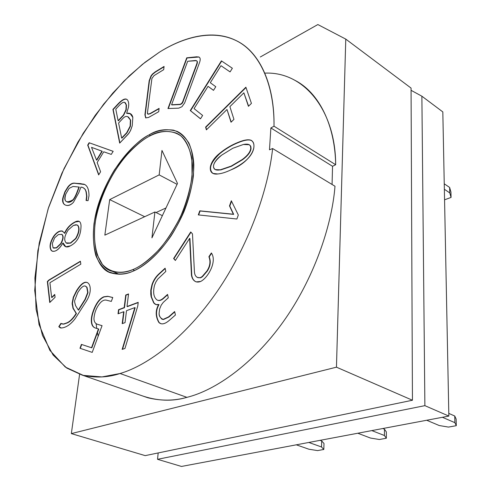 <?xml version="1.0" encoding="UTF-8"?>
<svg xmlns="http://www.w3.org/2000/svg" width="491" height="491" viewBox="0 0 491 491"><rect width="100%" height="100%" fill="white"/><g stroke="black" fill="none" stroke-linecap="round" stroke-linejoin="round"><path stroke-width="0.74" d="M66.936 243.333L70.661 243.106L67.022 243.364L66.168 242.904C63.72 240.179 64.395 235.889 68.194 230.027L73.343 225.467L76.891 224.878L77.67 225.332C79.603 228.266 78.916 232.648 75.608 238.497L70.373 242.984L75.896 238.62C79.204 232.783 79.892 228.395 77.952 225.467L77.228 225.025L77.952 225.467C79.892 228.395 79.204 232.783 75.896 238.62L70.661 243.106L66.936 243.333M53.679 248.145L56.643 247.881L53.697 248.151L53.071 247.814L52.292 243.585L54.642 237.81L58.447 234.526L61.786 234.397C63.474 236.005 63.124 239.062 60.743 243.567L56.361 247.759L61.025 243.689C63.407 239.191 63.756 236.134 62.069 234.52L61.565 234.262L62.069 234.52C63.756 236.134 63.407 239.191 61.025 243.689L56.643 247.881L53.679 248.145M212.72 173.292C208.288 168.843 210.688 162.251 219.925 153.523C225.621 148.847 231.795 145.176 238.454 142.525L238.16 142.347C231.5 145.005 225.326 148.675 219.63 153.352C209.958 162.662 207.785 169.37 213.106 173.464L217.771 173.974C221.373 173.679 225.7 172.341 230.764 169.96C225.7 172.341 221.373 173.679 217.771 173.974C207.085 175.49 207.926 162.638 219.63 153.352C225.326 148.675 231.5 145.005 238.16 142.347C249.815 137.664 255.019 139.622 253.761 148.239C252.135 156.23 244.469 163.472 230.764 169.96C250.962 161.975 258.591 145.232 251.177 140.328C248.55 139.199 244.211 139.874 238.16 142.347L238.454 142.525C244.506 140.052 248.845 139.376 251.472 140.506L251.846 140.69C249.268 139.315 244.806 139.929 238.454 142.525C231.795 145.176 225.621 148.847 219.925 153.523C210.688 162.251 208.288 168.843 212.72 173.292M231.408 166.302L242.554 159.71C247.906 155.733 250.748 151.952 251.061 148.38L250.766 146.22L249.477 144.876L250.766 146.22L251.061 148.38C250.748 151.952 247.906 155.733 242.554 159.71L231.408 166.302L220.692 169.954L231.408 166.302M232.832 148.233L243.395 144.483L249.225 144.722L250.416 145.931L250.766 148.202C250.447 151.78 247.611 155.555 242.253 159.538L231.108 166.136L220.391 169.788L215.334 169.647C211.547 166.713 213.665 161.87 221.686 155.125L232.832 148.233L221.686 155.125C211.455 162.484 210.584 171.936 220.391 169.788L231.108 166.136L242.253 159.538C247.611 155.555 250.447 151.78 250.766 148.202C250.987 144.722 248.532 143.482 243.395 144.483L232.832 148.233M132.705 269.633C126.297 272.597 119.497 273.149 112.298 271.284C96.396 268.16 87.447 235.361 101.373 198.511C115.09 162.503 136.799 142.709 148.926 136.43C156.924 131.281 165.933 130.127 175.968 132.975C185.224 136.67 190.723 147.539 192.472 165.59C192.398 180.166 189.188 195.449 182.836 211.443C166.737 248.127 144.452 265.14 132.705 269.633L134.614 270.473L132.705 269.633C140.033 266.865 149.006 259.991 159.624 249.023C166.836 240.437 173.697 229.88 180.209 217.341C186.064 203.845 190.017 190.201 192.067 176.416L191.846 158.231C189.587 148.116 185.911 140.659 180.817 135.866C169.99 128.532 157.961 131.606 148.926 136.43C141.936 140.088 133.755 147.196 124.389 157.752C111.899 172.973 99.133 198.02 95.101 223.092C93.928 235.171 94.542 245.604 96.954 254.399L102.367 264.354C111.475 274.076 123.253 273.432 132.705 269.633M132.49 271.406C144.52 266.822 167.37 249.428 183.91 211.817C190.434 195.418 193.736 179.737 193.822 164.78C192.877 146.22 185.58 135.135 176.926 131.3C166.596 128.366 157.329 129.556 149.123 134.865L150.473 135.62L149.123 134.865C156.322 130.692 164.411 129.108 173.372 130.127C179.264 131.969 184.438 136.271 188.894 143.034C192.503 151.572 194.006 162.478 193.417 175.766C190.686 196.811 181.94 218.937 171.028 235.987C156.212 257.333 142.194 267.337 132.49 271.406C124.917 274.678 116.999 274.831 108.738 271.867C103.521 268.7 99.237 263.311 95.88 255.701C93.425 246.678 92.799 235.987 94.008 223.62C97.261 204.477 105.062 185.175 114.489 169.886C127.795 151.142 139.334 139.469 149.123 134.865C136.682 141.322 114.44 161.643 100.403 198.548C86.158 236.306 95.352 269.884 111.653 273.082C119 274.978 125.948 274.42 132.49 271.406M96.107 323.612L96.758 328.424M97.457 332.579L98.169 336.206L97.457 332.579M82.144 375.087L147.889 397.778C161.459 401.049 174.471 400.902 186.924 397.348L120.056 373.51C107.799 377.567 95.162 378.095 82.144 375.087L66.782 368.084L53.12 355.048L42.465 335.414L36.088 309.355L34.904 277.967L39.212 243.211L48.572 207.49L61.934 173.17L77.946 142.077L95.236 115.311L112.666 93.241L129.428 75.731L145.011 62.308L159.17 52.353C183.566 36.788 212.977 28.969 236.128 40.581C260.537 52.095 274.733 86.189 274.009 126.187L335.672 164.73C335.108 126.156 319.58 92.4 294.195 79.965M442.821 111.911L448.854 416.08L181.486 466.45L448.854 416.08L442.821 111.911L421.879 96.199L424.887 405.652L448.854 416.08L424.887 405.652L157.531 459.306L181.486 466.45L157.531 459.306L158.182 452.935L157.531 459.306L424.887 405.652L421.879 96.199L442.821 111.911M264.827 73.141C304.395 71.238 335.654 111.009 335.672 164.73L332.542 166.296L270.872 127.955L269.485 149.792L272.622 148.54L269.485 149.792L270.872 127.955L274.009 126.187C274.5 87.097 261.077 53.807 237.656 41.379C214.193 28.944 184.199 36.487 159.17 52.353L142.415 64.358L123.75 81.291L103.675 104.092L83.206 133.313L63.996 168.714L48.155 208.785L37.868 250.643L34.714 290.476L39.035 324.557L49.861 350.359L65.321 367.065L83.298 375.388L101.968 376.922L120.056 373.51C147.859 365.433 185.494 337.317 216.899 291.838C248.305 246.39 268.233 190.146 272.622 148.54C268.233 190.146 248.305 246.39 216.899 291.838C185.494 337.317 147.859 365.433 120.056 373.51L186.924 397.348C215.23 390.382 252.699 364.525 283.117 321.955C313.528 279.41 331.885 226.179 334.997 186.236L272.622 148.54L334.997 186.236C331.885 226.179 313.528 279.41 283.117 321.955C252.699 364.525 215.23 390.382 186.924 397.348C172.169 401.712 156.844 401.055 140.942 395.378M245.887 87.189L251.429 103.386L248.428 106.314L243.867 92.83L229.886 106.645L233.949 119.368L231.022 122.222L227.002 109.493L206.392 129.857L205.594 127.095L245.887 87.189L205.594 127.095L206.392 129.857L227.002 109.493L231.022 122.222L233.949 119.368L229.886 106.645L243.867 92.83L248.428 106.314L251.429 103.386L245.887 87.189M186.733 57.828L198.665 56.925C200.396 57.551 200.647 59.528 199.426 62.866L184.653 102.969L181.934 106.725L178.785 108.149L167.953 108.542L186.733 57.828L167.953 108.542L178.785 108.149L181.934 106.725L184.653 102.969L199.426 62.866C200.586 59.693 200.42 57.748 198.916 57.03L196.639 56.796L186.733 57.828M87.693 145.109L89.129 142.74L113.176 151.32L111.261 154.395L103.754 151.799L97.169 162.533L100.6 171.764L98.654 174.931L87.693 145.109L98.654 174.931L100.6 171.764L97.169 162.533L103.754 151.799L111.261 154.395L113.176 151.32L89.129 142.74L113.151 151.357L89.129 142.74L87.693 145.109M91.516 347.732L98.446 328.927L95.42 328.025C93.069 327.301 91.725 325.3 91.387 322.035C91.056 318.868 91.688 315.136 93.278 310.846C96.101 303.211 99.618 298.528 103.84 296.785L107.725 296.276L112.764 297.503L111.328 301.406L106.394 300.167C104.387 299.688 102.355 300.578 100.293 302.843C96.5 307.305 94.389 312.571 93.947 318.641C94.026 321.728 95.272 323.637 97.691 324.373L102.06 325.65L92.21 352.391L79.978 348.266L81.408 344.4L91.516 347.732L81.408 344.4L79.978 348.266L92.21 352.391L102.06 325.65L97.691 324.373C95.272 323.637 94.026 321.728 93.947 318.641C94.389 312.571 96.5 307.305 100.293 302.843C102.355 300.578 104.387 299.688 106.394 300.167L111.328 301.406L112.764 297.503L107.725 296.276L103.84 296.785C99.618 298.528 96.101 303.211 93.278 310.846C91.688 315.136 91.056 318.868 91.387 322.035C91.725 325.294 93.069 327.288 95.407 328.025L98.759 329.05L98.446 328.927L91.516 347.732L91.823 347.849L91.516 347.732M55.078 297.319L49.738 302.517L47.339 281.558L48.861 280.048L80.383 261.23L80.837 264.164L49.922 282.724L51.641 297.46L54.734 294.44L55.078 297.319L54.734 294.44L51.641 297.46L49.922 282.724L80.837 264.164L80.383 261.23L48.861 280.048L47.339 281.558L49.738 302.517L55.078 297.319M123.671 311.73L118.024 313.817L118.546 309.68L124.18 307.575L125.733 295.03L128.55 293.937L127.009 306.519L138.21 302.333L137.781 305.985L124.96 348.469L122.136 349.402L134.841 307.605L126.5 310.686L125.039 322.636L122.198 323.655L123.671 311.73L122.198 323.655L125.039 322.636L126.5 310.686L134.841 307.605L122.136 349.402L124.96 348.469L137.781 305.985L138.21 302.333L127.009 306.519L128.55 293.937L125.733 295.03L124.18 307.575L118.546 309.68L118.024 313.817L123.671 311.73M189.63 238.362L175.361 260.469L173.611 258.512L190.735 231.961L192.478 233.9L194.418 271.756C194.681 275.42 196.167 277.421 198.867 277.765L200.316 277.685L202.188 276.519L206.901 271.02C210.093 266.147 210.756 261.39 208.896 256.744L211.375 252.945C217.372 261.457 207.926 277.857 200.684 281.453C196.087 283.215 193.012 281.153 191.459 275.273L189.63 238.362L191.459 275.273C192.122 278.765 193.712 280.969 196.222 281.883L200.684 281.453C207.926 277.857 217.372 261.457 211.375 252.945L208.896 256.744C210.756 261.39 210.093 266.147 206.901 271.02L202.188 276.519L200.316 277.685L197.701 277.556C195.731 276.734 194.632 274.8 194.418 271.756L192.478 233.9L190.735 231.961L173.611 258.512L175.361 260.469L189.63 238.362L189.937 238.509L189.63 238.362M238.313 215.009L236.883 219.017L198.296 214.905L199.794 210.835L233.372 214.223L229.493 205.901L231.329 200.776L238.313 215.009L231.329 200.776L229.493 205.901L233.372 214.223L199.794 210.835L198.296 214.905L236.883 219.017L238.313 215.009M175.416 315.026L169.407 320.279C164.89 324.195 161.361 324.901 158.808 322.409C155.395 316.314 155.346 310.343 158.673 304.475C156.752 305.156 155.07 304.58 153.628 302.757L151.118 296.687L150.762 294.146L150.823 289.886L151.964 284.706C153.358 280.478 155.684 276.863 158.937 273.861L165.117 268.203L165.823 271.425L157.838 279.011L155.929 281.926L154.53 285.246C152.787 292.538 153.658 297.46 157.145 300.032C158.888 300.922 160.999 300.265 163.472 298.068L167.566 294.41L168.296 297.804L163.233 302.401L161.238 305.101L159.624 309.023L159.145 312.97C158.808 315.873 160.146 318.015 163.153 319.383L168.542 316.916L174.655 311.552L175.416 315.026L174.655 311.552L168.542 316.916L163.153 319.383L161.999 319.211C159.882 317.247 158.937 315.167 159.145 312.97L159.624 309.023L161.238 305.101L163.233 302.401L168.296 297.804L167.566 294.41L163.472 298.068C161.244 300.05 159.305 300.78 157.666 300.253L157.145 300.032C153.658 297.46 152.787 292.538 154.53 285.246L155.929 281.926L157.838 279.011L165.823 271.425L165.117 268.203L158.937 273.861C155.684 276.863 153.358 280.478 151.964 284.706L150.743 290.74L151.118 296.687L153.628 302.757L156.028 304.58L158.673 304.475C155.346 310.343 155.395 316.314 158.808 322.409L160.839 323.661C163.129 324.379 165.983 323.256 169.407 320.279L175.416 315.026M62.958 243.002C58.539 250.128 54.654 252.656 51.297 250.582C49.094 247.12 49.904 242.315 53.734 236.153C58.208 230.463 61.792 229.481 64.481 233.219C66.831 228.027 70.403 224.234 75.209 221.852C78.83 220.06 80.776 221.398 81.033 225.86C80.886 234.974 77.781 241.388 71.717 245.119L70.403 245.868C66.684 247.967 64.204 247.016 62.958 243.002L65.849 246.783L70.403 245.868L71.717 245.119C77.781 241.388 80.886 234.974 81.033 225.86C80.886 223.239 80.162 221.699 78.855 221.232L75.209 221.852C70.403 224.234 66.831 228.027 64.481 233.219L64.763 233.342C67.114 228.149 70.686 224.362 75.491 221.981L79.192 221.38L75.491 221.981C70.686 224.362 67.114 228.149 64.763 233.342L62.277 231.009C59.534 230.543 56.686 232.255 53.734 236.153C49.904 242.315 49.094 247.12 51.297 250.582L52.359 251.22C55.759 251.92 59.294 249.183 62.958 243.002L63.247 243.131L62.958 243.002M60.866 323.397L63.437 324.035L66.96 322.826C69.943 321.537 73.006 318.407 76.142 313.436L72.938 308.139L72.14 303.205L73.288 297.264L76.443 290.832C80.585 284.209 84.127 281.411 87.06 282.442C89.301 283.479 90.362 286.026 90.246 290.095C90.074 293.655 88.742 297.423 86.238 301.406L75.276 318.487C70.784 324.422 66.15 327.589 61.375 328L58.797 326.693L60.866 323.397L58.797 326.693L60.295 327.902L61.375 328C66.15 327.589 70.784 324.422 75.276 318.487L86.238 301.406C88.742 297.423 90.074 293.655 90.246 290.095C90.362 286.026 89.301 283.479 87.06 282.442L86.925 282.399C84.022 281.496 80.524 284.307 76.443 290.832L73.288 297.264L72.134 303.868L73.171 308.692L76.443 313.559L73.233 308.256L72.441 303.321L73.589 297.386L76.743 290.948L76.443 290.832L76.743 290.948C80.825 284.43 84.317 281.619 87.226 282.521L87.343 282.564C84.409 281.546 80.874 284.338 76.743 290.948L73.589 297.386L72.441 303.321L73.233 308.256L76.142 313.436C73.006 318.407 69.943 321.537 66.96 322.826L63.437 324.035L60.866 323.397M86.078 200.481L86.612 196.204L86.085 192.153C85.465 189.017 83.74 187.335 80.905 187.102L78.799 192.681L73.417 202.347C67.592 208.479 60.78 204.821 62.989 197.4L64.88 191.778L67.948 186.85C70.066 184.223 72.202 182.983 74.362 183.131L83.9 184.168C87.3 185.365 89 189.25 88.994 195.811L88.03 200.684L86.078 200.481L88.03 200.684L88.994 195.811C89 189.379 87.367 185.524 84.102 184.242L74.362 183.131C72.202 182.983 70.066 184.223 67.948 186.85L64.88 191.778L62.989 197.4C62.161 201.611 63.008 204.182 65.549 205.115C68.096 206.116 70.722 205.195 73.417 202.347L78.799 192.681L80.905 187.102L82.648 187.476C84.458 188.157 85.606 189.716 86.085 192.153L86.612 196.204L86.078 200.481M112.924 109.407L117.594 104.38C122.106 99.526 125.309 97.954 127.212 99.679C128.654 101.342 129.065 103.896 128.439 107.333L126.647 113.335C130.029 112.709 132.091 114.078 132.84 117.441L132.239 125.764L130.367 130.888L128.157 134.246L119.681 143.108L112.924 109.407L119.681 143.108L128.955 133.233L130.686 130.238L132.239 125.764L132.84 117.441L130.115 113.55L126.647 113.335L130.637 113.826L126.647 113.335L128.439 107.333C129.065 103.896 128.654 101.342 127.212 99.679L126.488 99.194C124.536 98.372 121.572 100.103 117.594 104.38L112.924 109.407M194.068 108.615L202.623 115.44L200.494 118.816L190.263 110.555L221.41 60.866L232.366 68.255L230.07 71.907L220.993 65.702L210.308 82.734L215.788 86.723L213.499 90.356L208.049 86.336L194.068 108.615L208.049 86.336L213.499 90.356L215.788 86.723L210.308 82.734L220.993 65.702L230.07 71.907L232.366 68.255L221.41 60.866L190.263 110.555L200.494 118.816L202.623 115.44L194.068 108.615M163.699 69.673L154.045 75.602L151.922 78.462L147.478 112.611C147.263 114.348 148.104 114.667 149.994 113.574L159.109 108.376L158.716 111.703L148.534 117.472L145.674 117.877L144.906 114.802L149.16 80.763L151.019 75.859L152.449 74.049L155.236 71.846L164.08 66.445L163.699 69.673L164.08 66.445L155.236 71.846L152.449 74.049L151.019 75.859L149.16 80.763L144.906 114.802L145.674 117.877L148.534 117.472L158.716 111.703L159.109 108.376L149.994 113.574L147.92 114.151L147.478 112.611L151.922 78.462L154.045 75.602L163.699 69.673M336.458 367.176L71.342 433.602L145.201 455.63L412.446 400.239L336.458 367.176L412.446 400.239L411.065 88.085L345.774 39.108L336.458 367.176L345.774 39.108L317.861 24.55L260.316 56.987L317.861 24.55L345.774 39.108L411.065 88.085L412.446 400.239L145.201 455.63L71.342 433.602L79.591 374.326L71.342 433.602L336.458 367.176M332.542 166.296L332.076 184.475L332.542 166.296L335.672 164.73L274.009 126.187L270.872 127.955L332.542 166.296M411.077 90.319L421.879 96.199L411.077 90.319M109.689 199.604L159.164 174.888L161.969 150.442L177.496 183.431L151.934 237.883L154.911 211.977L104.841 235.146L109.689 199.604L144.692 216.703L109.689 199.604L104.841 235.146L154.911 211.977L162.361 215.678L154.911 211.977L151.934 237.883L177.496 183.431L161.969 150.442L159.164 174.888L177.073 184.34L159.164 174.888L109.689 199.604M156.052 212.542L165.983 207.957L156.052 212.542M215.119 169.548L220.692 169.954L215.119 169.548M198.64 214.941L200.101 210.989L199.794 210.835L233.679 214.383L229.493 205.901L229.8 206.067L231.537 201.206L229.8 206.067L233.679 214.383L200.101 210.989L198.64 214.941M175.44 260.353L173.611 258.512L173.918 258.653L190.968 232.218L173.918 258.653L175.44 260.353M197.535 277.495L200.629 277.826L202.501 276.666L207.214 271.167C210.406 266.294 211.069 261.537 209.209 256.891L208.896 256.744L209.209 256.891L211.553 253.307L209.209 256.891C211.069 261.537 210.406 266.294 207.214 271.167L202.501 276.666L200.629 277.826L197.535 277.495M195.921 281.766C193.7 280.674 192.319 278.557 191.772 275.42L189.937 238.509L191.772 275.42C192.319 278.557 193.7 280.674 195.921 281.766M155.88 304.524L153.941 302.892L151.118 296.687L151.431 296.816L151.13 290.021L152.271 284.841C153.665 280.613 155.991 276.998 159.244 274.003L165.197 268.552L159.244 274.003C155.991 276.998 153.665 280.613 152.271 284.841L151.056 290.875L151.431 296.816L153.941 302.892L155.88 304.524M157.543 300.21L157.979 300.382C159.618 300.915 161.557 300.185 163.785 298.203L167.64 294.753L163.785 298.203C161.349 300.363 159.268 301.032 157.543 300.21M161.913 319.181L163.466 319.518L168.861 317.051L174.735 311.902L168.861 317.051L163.466 319.518L161.913 319.181M160.643 323.594L159.127 322.538C155.708 316.45 155.665 310.472 158.992 304.61C155.665 310.472 155.708 316.45 159.127 322.538L160.643 323.594M118.368 313.694L118.853 309.809L118.546 309.68L124.493 307.704L124.18 307.575L124.493 307.704L126.04 295.152L125.733 295.03L128.519 294.195L126.04 295.152L124.493 307.704L118.853 309.809L118.368 313.694M127.322 306.642L138.18 302.591L127.322 306.642M122.523 349.273L135.154 307.734L134.841 307.605L135.154 307.734L122.523 349.273M122.541 323.532L123.978 311.859L122.541 323.532M65.739 246.746L63.247 243.131L65.739 246.746M52.285 251.196L51.586 250.705C49.376 247.243 50.186 242.437 54.016 236.281C56.968 232.384 59.816 230.666 62.56 231.138L62.652 231.169C59.902 230.617 57.017 232.323 54.016 236.281C50.186 242.437 49.376 247.243 51.586 250.705L52.285 251.196M73.343 225.467L68.194 230.027C64.395 235.889 63.72 240.179 66.168 242.904L70.373 242.984L75.608 238.497C78.916 232.648 79.603 228.266 77.67 225.332L75.878 224.731L73.343 225.467M58.447 234.526L54.642 237.81L52.292 243.585L53.071 247.814L56.361 247.759L60.743 243.567C63.124 239.062 63.474 236.005 61.786 234.397L58.447 234.526M49.99 302.272L47.339 281.558L48.861 280.048L80.42 261.5L49.149 280.165L47.627 281.674L49.99 302.272M51.936 297.577L54.777 294.796L51.936 297.577M60.283 327.896L58.797 326.693L59.098 326.81L61.111 323.594L59.098 326.81L60.283 327.896M78.302 310.005L75.528 305.525L74.626 301.947L74.706 300.467L77.781 292.568C80.892 287.616 83.39 285.443 85.281 286.063L86.729 287.198L87.699 292.495L85.011 299.363L78.302 310.005L78.603 310.128L78.302 310.005L85.011 299.363L87.699 292.495L86.729 287.198C84.722 284.473 81.739 286.259 77.781 292.568L74.706 300.467L74.626 301.947L75.528 305.525L78.302 310.005M78.603 310.128L85.311 299.485L87.999 292.618L87.03 287.321L85.581 286.185L87.03 287.321L87.999 292.618L85.311 299.485L78.603 310.128M61.805 323.931L63.738 324.152L67.261 322.943C70.244 321.654 73.306 318.524 76.443 313.559C73.306 318.524 70.244 321.654 67.261 322.943L63.738 324.152L61.805 323.931M95.162 327.945C93.167 327.08 92.007 325.146 91.694 322.151C91.363 318.984 91.995 315.259 93.585 310.963L93.278 310.846L93.585 310.963C96.402 303.334 99.925 298.651 104.141 296.914L108.032 296.404L112.746 297.552L108.032 296.404L104.141 296.914C99.925 298.651 96.402 303.334 93.585 310.963C91.995 315.259 91.363 318.984 91.694 322.151C92.007 325.146 93.167 327.08 95.162 327.945M97.427 324.287L102.048 325.674L97.427 324.287M80.285 348.377L81.715 344.51L81.408 344.4L91.823 347.849L98.759 329.05L91.823 347.849L81.715 344.51L80.285 348.377M65.285 205.011C63.167 203.918 62.498 201.427 63.265 197.535L65.156 191.907L68.224 186.985C70.342 184.358 72.478 183.118 74.638 183.266L80.475 183.603L84.747 184.53L74.638 183.266C72.478 183.118 70.342 184.358 68.224 186.985L65.156 191.907L63.265 197.535C62.498 201.427 63.167 203.918 65.285 205.011M78.971 186.942L77.412 191.073C75.767 195.486 74.239 198.419 72.828 199.88C70.649 201.967 68.691 202.611 66.948 201.807C64.554 200.911 64.174 198.303 65.812 193.988L69.163 188.329L73.024 186.457L79.247 187.077L73.024 186.457L69.163 188.329L65.812 193.988C63.64 201.697 65.978 203.661 72.828 199.88C74.239 198.419 75.767 195.486 77.412 191.073L78.971 186.942M66.758 201.733L67.224 201.936C68.967 202.74 70.925 202.102 73.104 200.015C74.515 198.554 76.044 195.614 77.688 191.208L79.247 187.077L77.688 191.208C76.044 195.614 74.515 198.554 73.104 200.015C70.643 202.267 68.525 202.838 66.758 201.733M86.385 200.512L86.895 196.339L86.263 191.809L85.244 189.428L83.237 187.74L85.244 189.428L86.263 191.809L86.895 196.339L86.385 200.512M98.795 174.704L87.963 145.25L89.405 142.881L87.963 145.25L98.795 174.704M96.512 160.054L91.522 147.349L101.962 151.148L96.512 160.054L96.788 160.195L96.512 160.054L101.962 151.148L102.238 151.289L91.522 147.349L96.512 160.054M96.788 160.195L102.238 151.289L96.788 160.195M119.884 142.893L113.194 109.554L117.865 104.534C121.842 100.256 124.806 98.525 126.758 99.354L126.862 99.403C124.917 98.464 121.915 100.176 117.865 104.534L113.194 109.554L119.884 142.893M118.116 120.676L115.778 109.168L119.043 105.669C121.572 102.957 123.462 101.864 124.708 102.392L126.199 104.865L125.948 109.763L123.413 115.047L118.116 120.676L123.413 115.047L125.948 109.763L126.199 104.865C125.389 101.158 123.002 101.428 119.043 105.669L115.778 109.168L118.116 120.676M118.392 120.823L123.689 115.201L126.218 109.916L126.469 105.019L124.996 102.558L126.469 105.019L126.218 109.916L123.689 115.201L118.392 120.823M121.651 138.02L118.595 123.014L123.069 118.263C124.622 116.619 126.175 116.079 127.728 116.655L130.391 119.994L130.115 126.193L126.666 132.773L121.651 138.02L121.928 138.174L121.651 138.02L126.666 132.773L130.115 126.193L130.667 120.148L127.728 116.655C126.175 116.079 124.622 116.619 123.069 118.263L118.595 123.014L121.651 138.02M121.928 138.174L126.942 132.926L130.391 126.347L130.667 120.148L128.446 117.005L130.667 120.148L130.391 126.347L126.942 132.926L121.928 138.174M168.296 108.529L187.003 57.999L198.83 57.03L187.003 57.999L168.296 108.529M171.58 104.773L187.679 61.265L196.4 60.669C197.272 61.074 197.339 62.277 196.603 64.284L182.376 102.551L181.161 103.853L179.896 104.374L171.58 104.773L180.234 104.288L181.695 103.423L182.91 101.422L183.192 101.588L182.91 101.422L196.603 64.284C197.585 61.608 197.13 60.35 195.24 60.516L187.679 61.265L171.58 104.773M171.862 104.939L180.179 104.54L181.713 103.822L182.652 102.723L196.879 64.462C197.615 62.455 197.548 61.252 196.676 60.841C197.548 61.246 197.615 62.449 196.879 64.462L182.652 102.723L181.713 103.822L180.179 104.54L171.862 104.939M200.524 118.773L190.263 110.555L190.545 110.727L221.686 61.056L190.545 110.727L200.524 118.773M230.07 71.895L220.993 65.702L230.07 71.895M213.517 90.332L208.049 86.336L213.517 90.332M248.599 106.148L243.867 92.83L248.599 106.148M231.2 122.05L227.002 109.493L231.2 122.05M206.576 129.673L205.594 127.095L205.882 127.267L246.003 87.539L205.882 127.267L206.576 129.673M145.852 117.969L145.183 114.955L149.436 80.929L151.296 76.025L152.719 74.215L155.506 72.011L164.037 66.807L155.506 72.011L152.719 74.215L151.296 76.025L149.436 80.929L145.183 114.955L145.852 117.969M148 114.176L150.271 113.734L159.072 108.72L150.271 113.734L148 114.176M308.986 449.247L296.3 444.821L308.986 449.247L317.554 450.597L323.808 449.474L321.507 446.97L321.709 440.955L324.005 443.502L323.808 449.474L317.554 450.597L308.986 449.247M320.028 440.347L321.709 440.955L320.028 440.347M308.814 442.465L321.507 446.97L308.814 442.465M442.416 417.295L454.887 422.665L454.74 416.006L448.799 413.404L454.74 416.006L456.139 419.068L456.286 425.685L454.887 422.665L442.416 417.295M439.212 425.525L426.691 420.253L439.212 425.525L448.461 427.09L456.286 425.685L448.461 427.09L439.212 425.525M371.791 430.595L384.428 435.505L384.471 429.183L382.802 428.526L384.471 429.183L386.374 431.97L386.337 438.242L384.428 435.505L371.791 430.595M370.46 438.046L357.81 433.234L370.46 438.046L379.359 439.5L386.337 438.242L379.359 439.5L370.46 438.046M444.355 189.262L449.756 192.883L449.633 187.452L444.245 183.806L449.633 187.452L450.941 192.036L451.063 197.437L449.756 192.883L444.355 189.262M444.564 199.8L451.063 197.437L444.564 199.8M454.887 422.665L456.286 425.685L456.139 419.068L454.74 416.006L454.887 422.665M384.428 435.505L386.337 438.242L386.374 431.97L384.471 429.183L384.428 435.505M324.005 443.502L321.709 440.955L321.507 446.97L323.808 449.474L324.005 443.502M450.941 192.036L449.633 187.452L449.756 192.883L451.063 197.437L450.941 192.036M112.298 271.284L119.172 274.266M197.701 277.556L198.014 277.697M157.666 300.253L157.979 300.382M161.999 319.211L162.318 319.34M98.139 324.514L98.452 324.637"/></g></svg>
